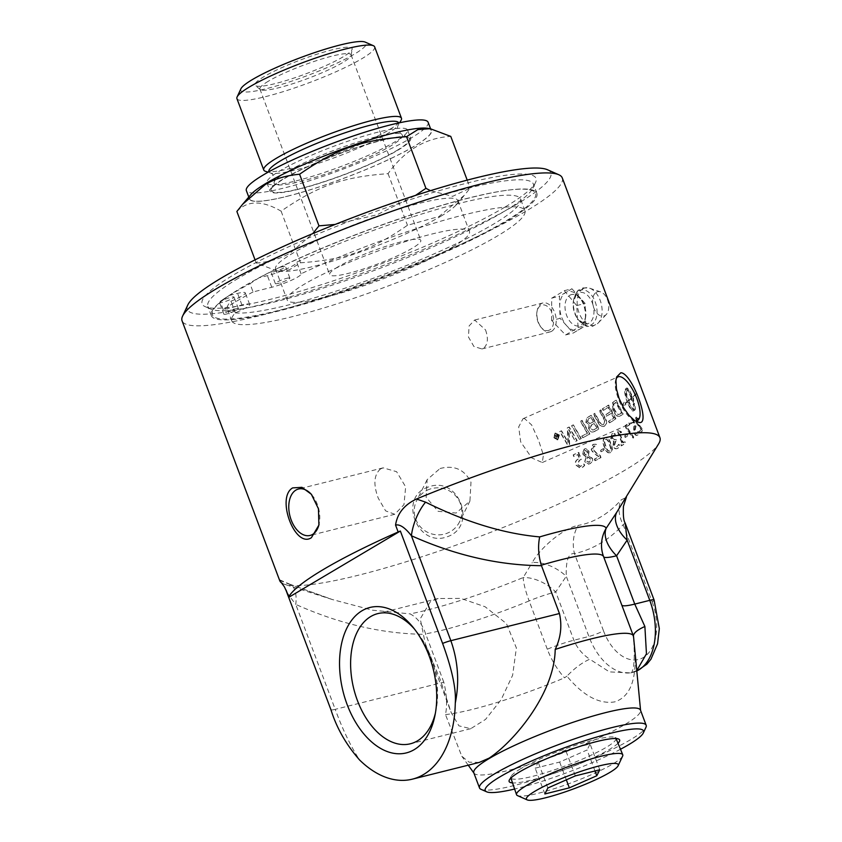 <?xml version="1.0" encoding="UTF-8"?>
<svg xmlns="http://www.w3.org/2000/svg" width="842" height="842" viewBox="0 0 842 842"><rect width="100%" height="100%" fill="white"/><g stroke="black" fill="none" stroke-linecap="round" stroke-linejoin="round"><path stroke-width="0.63" stroke-dasharray="4.21 3.16" d="M299.268 189.092A75.117 10.746 -20.6 0 1 270.029 191.134A75.117 10.746 -20.6 0 1 336.568 154.644A75.117 10.746 -20.6 0 1 410.664 138.267A75.117 10.746 -20.6 0 1 374.153 162.348A75.117 10.746 -20.6 0 1 299.268 189.092M296.163 180.851A75.117 10.746 159.4 0 0 371.059 154.097A75.117 10.746 159.4 0 0 407.56 130.026A75.117 10.746 159.4 0 0 333.464 146.392A75.117 10.746 159.4 0 0 266.935 182.882A75.117 10.746 159.4 0 0 296.163 180.851M287.248 196.239A97.093 13.893 159.4 0 0 384.047 161.664A97.093 13.893 159.4 0 0 431.241 130.542A97.093 13.893 159.4 0 0 335.463 151.697A97.093 13.893 159.4 0 0 249.464 198.859A97.093 13.893 159.4 0 0 287.248 196.239M428.136 122.29A97.093 13.893 -20.6 0 1 380.942 153.412A97.093 13.893 -20.6 0 1 284.143 187.987A97.093 13.893 -20.6 0 1 246.359 190.618M430.42 601.609L420.253 618.796L425.242 643.551L440.313 679.747L451.238 712.711L458.901 725.836L470.71 728.698L485.571 719.384L501.064 699.807L512.62 675.273L516.378 647.94L506.431 623.575L485.087 606.745L460.806 598.399L438.145 598.515L430.42 601.609M435.388 713.174A67.097 41.584 -104 0 0 435.945 710.659A67.097 41.584 -104 0 0 415.98 630.795A67.097 41.584 -104 0 0 414.285 628.848M524.377 418.442L522.998 418.748L518.683 426.915L520.682 441.903L531.839 457.974L542.29 462.521L543.416 455.09L538.501 440.082L531.597 424.884L524.377 418.442M634.942 420.821A23.923 8.578 -113.8 0 1 633.542 420.316A23.923 8.578 -113.8 0 1 619.796 402.234A23.923 8.578 -113.8 0 1 615.723 379.889A23.923 8.578 -113.8 0 1 616.207 378.679M440.04 468.52C454.196 464.879 464.51 469.447 470.994 482.245L469.92 501.095L456.101 513.052L438.072 511.294L426.147 497.306L427.115 479.698L440.04 468.52M429.704 489.191A23.923 23.408 26.6 0 0 420.39 526.839A23.923 23.408 26.6 0 0 459.437 522.051A23.923 23.408 26.6 0 0 429.704 489.191M380.542 468.91C373.901 474.741 373.153 484.508 378.279 498.222L385.625 510.873L394.761 514.262L403.95 504.716L405.665 486.876L396.603 471.688L383.152 467.847L380.542 468.91M311.708 494.728A23.923 14.83 76 0 1 312.077 495.159A23.923 14.83 76 0 1 319.202 523.64A23.923 14.83 76 0 1 319.044 524.334M253.074 291.942A186.124 26.628 -20.6 0 0 223.235 309.656L241.949 304.983A19.787 2.831 -20.6 0 1 249.642 304.446A19.787 2.831 -20.6 0 1 235.381 312.782A156.591 22.408 159.4 0 0 231.75 320.834A156.591 22.408 159.4 0 0 386.204 286.712A156.591 22.408 159.4 0 0 524.903 210.647A156.591 22.408 159.4 0 0 301.068 273.776A19.787 2.831 -20.6 0 1 301.12 273.871A19.787 2.831 -20.6 0 1 291.511 280.218A19.787 2.831 -20.6 0 1 271.777 287.259L253.074 291.942L249.969 283.691L258.262 278.292A173.884 24.881 -20.6 0 1 272.608 270.935A173.884 24.881 -20.6 0 1 275.439 269.535L271.219 271.503A7.778 1.116 159.4 0 0 270.966 271.977A7.778 1.116 159.4 0 0 278.639 270.282A7.778 1.116 159.4 0 0 285.522 266.504A7.778 1.116 159.4 0 0 282.491 266.714A7.778 1.116 159.4 0 0 278.102 268.103A172.631 24.702 -20.6 0 1 505.326 190.524A172.631 24.702 -20.6 0 1 399.308 270.861A172.631 24.702 -20.6 0 1 219.815 302.71A7.778 1.116 159.4 0 0 228.066 300.499A7.778 1.116 159.4 0 0 234.034 297.068A7.778 1.116 159.4 0 0 231.013 297.279A7.778 1.116 159.4 0 0 222.688 300.32A172.631 24.702 -20.6 0 1 229.277 295.458L228.424 296.016A173.884 24.881 -20.6 0 1 232.318 293.395A173.884 24.881 -20.6 0 1 241.696 287.564A173.884 24.881 -20.6 0 1 258.262 278.292L259.115 277.744A172.631 24.702 -20.6 0 1 271.219 271.503M452.459 247.19A97.377 13.935 159.4 0 0 469.468 231.476A97.377 13.935 159.4 0 0 403.96 242.064A97.377 13.935 159.4 0 0 304.194 284.28A97.377 13.935 159.4 0 0 287.175 299.994A97.377 13.935 159.4 0 0 352.693 289.416A97.377 13.935 159.4 0 0 452.459 247.19M278.102 268.103L275.439 269.535A173.884 24.881 -20.6 0 1 506.4 190.376A173.884 24.881 -20.6 0 1 536.849 193.271A173.884 24.881 -20.6 0 1 382.836 277.744A173.884 24.881 -20.6 0 1 211.321 315.634A173.884 24.881 -20.6 0 1 219.625 302.678A173.884 24.881 -20.6 0 1 220.804 301.689A173.884 24.881 -20.6 0 1 228.424 296.016L220.13 301.415A186.124 26.628 -20.6 0 1 223.477 299.173A186.124 26.628 -20.6 0 1 249.969 283.691M223.235 309.656L220.13 301.415M562.277 177.915A203.09 29.06 -20.6 0 1 526.797 210.689A203.09 29.06 -20.6 0 1 318.718 298.752A203.09 29.06 -20.6 0 1 182.061 320.823M282.417 583.432A203.09 29.06 159.4 0 0 284.596 584.337A203.09 29.06 159.4 0 0 480.056 536.375A203.09 29.06 159.4 0 0 658.707 443.723M559.425 435.03L555.415 433.02L553.878 437.693L557.92 439.703L559.425 435.03L555.11 433.051L553.583 437.735L557.625 439.735L559.12 435.072M557.141 439.934L557.92 439.703L557.141 439.934M586.095 456.564L585.053 461.616L588.769 464.1L590.2 463.584C592.431 462.374 593.136 460.606 592.326 458.258L588.474 455.554L589.137 450.912L585.695 448.607L584.516 449.039L582.632 453.954L586.095 456.564L584.706 461.679L588.421 464.163L589.853 463.647C592.073 462.447 592.779 460.679 591.968 458.332L588.116 455.627L588.779 450.986L585.337 448.681L584.169 449.102L582.285 454.017L585.748 456.627M600.672 450.228L601.241 451.722A203.09 29.06 159.4 0 0 604.303 450.028L603.735 448.533A203.09 29.06 -20.6 0 1 600.672 450.228L600.851 451.807A202.543 28.975 159.4 0 0 603.903 450.123L603.346 448.618A202.543 28.975 -20.6 0 1 600.283 450.312M600.693 451.123L601.241 451.722L600.693 451.123M604.282 449.133L603.346 448.618L603.893 449.228M605.019 437.945C602.883 439.261 602.777 442.26 604.693 446.976C606.314 451.67 608.313 453.501 610.703 452.48C612.787 451.196 612.85 448.197 610.913 443.481C609.313 438.798 607.345 436.945 605.019 437.945L604.609 438.05C602.483 439.356 602.377 442.355 604.293 447.07C605.914 451.765 607.913 453.596 610.303 452.575C612.366 451.291 612.439 448.291 610.503 443.587C608.903 438.892 606.935 437.051 604.609 438.05L605.019 437.945M609.924 452.796L610.703 452.48L609.924 452.796M621.017 444.25L621.585 445.765A203.09 29.06 159.4 0 0 625.543 443.271L624.964 441.755A203.09 29.06 -20.6 0 1 623.417 442.745L619.354 431.925L621.407 432.641L621.533 431.851L618.07 430.283L617.712 430.883L622.417 443.376A203.09 29.06 -20.6 0 1 621.017 444.25L621.143 445.881A202.543 28.975 159.4 0 0 625.09 443.397L624.522 441.882A202.543 28.975 -20.6 0 1 622.975 442.86L618.912 432.041L620.954 432.767L621.08 431.967L617.628 430.399L617.27 430.999L621.975 443.492A202.543 28.975 -20.6 0 1 620.575 444.365M621.143 445.881L621.091 445.144L621.554 445.776M625.459 442.387L624.522 441.882L625.459 442.387M621.407 432.641L621.533 431.851L621.407 432.641M618.565 430.136L617.628 430.399L618.565 430.136M625.522 425.547L626.143 427.694L632.9 437.882L633.742 437.124L626.816 426.747A203.09 29.06 159.4 0 0 629.827 424.631L629.206 422.968A203.09 29.06 -20.6 0 1 625.522 425.547L625.68 427.831L633.1 438.093L633.268 437.261L626.353 426.873A202.543 28.975 159.4 0 0 629.353 424.768L628.732 423.105A202.543 28.975 -20.6 0 1 625.059 425.673M632.9 437.882L633.563 437.956L632.9 437.882M629.69 423.673L628.732 423.105L629.69 423.673M639.604 431.272L640.204 432.883A203.09 29.06 159.4 0 0 642.814 430.704L642.109 428.631L637.026 421.842L637.205 418.716L636.468 419.011L637.973 419.284L637.762 418.348L635.773 417.39L635.752 422.231L641.194 429.694A202.543 28.975 -20.6 0 1 639.11 431.42L639.709 433.03A202.543 28.975 159.4 0 0 642.32 430.862L641.604 428.788L636.541 422L636.468 419.011L638.468 419.127L638.257 418.19L636.257 417.243L636.247 422.084L641.688 429.546A203.09 29.06 -20.6 0 1 639.604 431.272L639.11 431.42M639.752 432.188L640.183 432.893M636.573 417.064L635.773 417.39L636.573 417.064M579.822 439.292A203.09 29.06 159.4 0 0 581.306 438.535L573.402 424.894A203.09 29.06 -20.6 0 1 571.897 425.663L579.475 439.356A202.543 28.975 159.4 0 0 580.948 438.598L573.055 424.957A202.543 28.975 -20.6 0 1 571.55 425.726L579.475 439.356M594.315 431.609A203.09 29.06 159.4 0 0 599.167 428.904L591.568 415.201A203.09 29.06 -20.6 0 1 588.411 416.948L587.137 417.769L586.221 422.389L589.463 424.936L588.937 428.873C590.242 431.62 592.042 432.535 594.315 431.609L593.926 431.693A202.543 28.975 159.4 0 0 598.767 428.999L591.179 415.295A202.543 28.975 -20.6 0 1 588.021 417.032L586.758 417.853L585.843 422.473L589.074 425.021L588.558 428.957C589.863 431.704 591.652 432.62 593.926 431.693L594.315 431.609M609.766 422.716A203.09 29.06 159.4 0 0 615.955 418.874L608.745 405.076A203.09 29.06 -20.6 0 1 602.746 408.759L603.577 410.317A203.09 29.06 159.4 0 0 608.503 407.307L610.766 411.601A203.09 29.06 -20.6 0 1 605.977 414.548L606.808 416.106A203.09 29.06 159.4 0 0 611.587 413.169L614.102 417.958A203.09 29.06 -20.6 0 1 608.934 421.158L609.334 422.831A202.543 28.975 159.4 0 0 615.502 418.99L608.303 405.191A202.543 28.975 -20.6 0 1 602.314 408.865L603.156 410.433A202.543 28.975 159.4 0 0 608.071 407.423L610.324 411.717A202.543 28.975 -20.6 0 1 605.545 414.653L606.387 416.222A202.543 28.975 159.4 0 0 611.145 413.285L613.65 418.085A202.543 28.975 -20.6 0 1 608.503 421.263L609.334 422.831M620.712 415.748A203.09 29.06 159.4 0 0 623.175 414.053L616.197 400.192A203.09 29.06 -20.6 0 1 614.071 401.623L612.955 402.655L613.229 409.728C615.376 414.485 617.46 416.674 619.459 416.295L620.249 415.874A202.543 28.975 159.4 0 0 622.712 414.19L615.734 400.329A202.543 28.975 -20.6 0 1 613.618 401.75L612.502 402.781L612.776 409.854C614.923 414.611 616.997 416.801 618.996 416.422L620.249 415.874M635.994 394.235L635.836 393.93A203.09 29.06 -20.6 0 1 632.616 397.192C630.058 390.751 628.09 387.72 626.701 388.099A203.09 29.06 -20.6 0 1 625.68 388.983C624.638 390.656 625.269 394.835 627.553 401.508A203.09 29.06 -20.6 0 1 625.48 403.118L624.711 401.918L622.459 405.56L626.427 404.602L625.669 403.402A203.09 29.06 159.4 0 0 627.679 401.844C630.311 408.265 632.384 411.264 633.9 410.843A203.09 29.06 159.4 0 0 634.921 409.97C635.594 409.212 635.468 406.991 634.563 403.307A203.09 29.06 -20.6 0 1 633.616 404.149L634.279 410.043C632.71 409.18 630.89 406.149 628.806 400.939A203.09 29.06 159.4 0 0 631.816 398.371L632.153 399.297A203.09 29.06 -20.6 0 1 631.7 399.697L633.9 402.96L633.489 398.055A203.09 29.06 -20.6 0 1 633.079 398.455L632.742 397.529A203.09 29.06 159.4 0 0 635.994 394.235L635.331 394.098A202.543 28.975 -20.6 0 1 632.11 397.35C629.553 390.909 627.585 387.878 626.206 388.257A202.543 28.975 -20.6 0 1 625.185 389.13C624.154 390.814 624.785 394.982 627.069 401.655A202.543 28.975 -20.6 0 1 624.996 403.255L624.238 402.066L621.985 405.697L625.943 404.749L625.185 403.55A202.543 28.975 159.4 0 0 627.195 401.992C629.827 408.412 631.9 411.412 633.405 411.001A202.543 28.975 159.4 0 0 634.426 410.128C635.089 409.37 634.973 407.16 634.058 403.465A202.543 28.975 -20.6 0 1 633.121 404.307L633.784 410.191C632.216 409.338 630.395 406.297 628.321 401.087A202.543 28.975 159.4 0 0 631.321 398.529L631.647 399.455A202.543 28.975 -20.6 0 1 631.195 399.855L633.405 403.118L632.995 398.224A202.543 28.975 -20.6 0 1 632.574 398.613L632.237 397.687A202.543 28.975 159.4 0 0 635.489 394.403M626.89 387.994L626.206 388.257L626.89 387.994M604.924 417.369L600.883 409.865A203.09 29.06 -20.6 0 1 599.693 410.57L605.019 420.611L603.609 424.526C602.272 425.642 600.641 424.442 598.746 420.916L594.599 413.369A202.543 28.975 -20.6 0 1 593.336 414.085L597.767 422.137C599.82 426.041 601.946 427.399 604.167 426.199C606.208 424.778 606.735 422.716 605.745 420.011L600.462 409.97A202.543 28.975 -20.6 0 1 599.272 410.675L604.598 420.716L604.03 424.431C602.683 425.547 601.051 424.336 599.157 420.821L595.01 413.264A203.09 29.06 -20.6 0 1 593.736 413.99L598.178 422.031C600.22 425.947 602.356 427.304 604.588 426.105C606.629 424.673 607.166 422.61 606.177 419.905L604.493 417.474M603.725 426.452L604.588 426.105L603.725 426.452M582.948 437.682A203.09 29.06 159.4 0 0 589.863 434.019L582.096 420.358A203.09 29.06 -20.6 0 1 580.675 421.105L587.59 433.22A203.09 29.06 -20.6 0 1 582.054 436.124L582.59 437.745A202.543 28.975 159.4 0 0 589.484 434.104L581.727 420.432A202.543 28.975 -20.6 0 1 580.317 421.179L587.211 433.293A202.543 28.975 -20.6 0 1 581.696 436.198L582.59 437.745M575.707 441.387A203.09 29.06 159.4 0 0 577.202 440.629L569.234 427.01A203.09 29.06 -20.6 0 1 567.603 427.831L568.308 442.408L561.561 430.82A203.09 29.06 -20.6 0 1 559.993 431.578L568.066 445.197A203.09 29.06 159.4 0 0 569.655 444.418L568.929 429.525L575.37 441.45A202.543 28.975 159.4 0 0 576.854 440.692L568.897 427.062A202.543 28.975 -20.6 0 1 567.266 427.883L567.982 442.46L561.246 430.862A202.543 28.975 -20.6 0 1 559.688 431.63L567.74 445.25A202.543 28.975 159.4 0 0 569.329 444.46L568.592 429.578L575.37 441.45M634.352 426.273L634.005 431.767C635.268 434.809 636.573 435.872 637.91 434.956L638.247 431.546L636.51 433.714L634.405 431.483L635.552 426.326L632.868 420.011A202.543 28.975 -20.6 0 1 630.426 421.863L631.047 423.515A202.543 28.975 159.4 0 0 633.026 422.021L634.531 426.01L633.868 426.42L633.531 431.904C634.794 434.956 636.089 436.019 637.426 435.103L637.762 431.693L636.868 433.535L634.879 431.336L636.036 426.178L633.352 419.863A203.09 29.06 -20.6 0 1 630.911 421.716L631.521 423.368A203.09 29.06 159.4 0 0 633.51 421.874L635.005 425.873L633.868 426.42M638.657 432.22L638.268 431.536M633.868 420.39L632.868 420.011L633.868 420.39M631.047 423.515L630.574 422.8L631.5 423.379M624.953 435.83L625.511 437.335A203.09 29.06 159.4 0 0 627.753 435.851L627.195 434.346A203.09 29.06 -20.6 0 1 624.953 435.83L625.059 437.461A202.543 28.975 159.4 0 0 627.29 435.977L626.732 434.483A202.543 28.975 -20.6 0 1 624.501 435.956M625.038 436.714L625.511 437.335L625.038 436.714M627.669 434.977L627.195 434.346L627.206 435.103M614.06 441.187L613.355 445.734C614.449 448.428 615.976 449.27 617.912 448.26C619.712 446.555 620.207 445.45 619.407 444.944L618.965 444.355L616.355 447.06L614.155 445.355L615.302 441.418A202.543 28.975 159.4 0 0 616.102 440.934L615.555 439.44A202.543 28.975 -20.6 0 1 614.849 439.861L612.46 438.177L613.408 434.998L612.576 435.282L614.849 435.388L614.744 434.535C614.997 433.63 614.007 433.398 611.776 433.862L610.755 438.745L613.639 441.303L612.934 445.839C614.029 448.523 615.544 449.375 617.491 448.376C619.28 446.67 619.765 445.565 618.965 445.06L618.533 444.46L616.87 446.839L614.586 445.25L615.734 441.313A203.09 29.06 159.4 0 0 616.533 440.829L615.986 439.324A203.09 29.06 -20.6 0 1 615.281 439.756L612.039 438.282L612.576 435.282L615.281 435.272L615.176 434.419C615.428 433.514 614.439 433.293 612.208 433.746L611.176 438.64L613.639 441.303M617.07 448.628L617.912 448.26L617.07 448.628M618.533 444.46L618.965 445.06L618.996 444.344M616.512 439.903L615.555 439.44L616.512 439.903M612.892 433.451L611.776 433.862L612.892 433.451M594.841 458.985L595.431 460.595A203.09 29.06 159.4 0 0 600.977 457.638L600.335 455.543L597.262 453.691L593.052 449.344L594.536 445.871L593.515 446.197L596.262 446.134L596.178 445.165C596.504 444.271 595.357 444.081 592.726 444.608L591.189 449.849L596.389 455.227L598.841 456.722A202.543 28.975 -20.6 0 1 594.473 459.058L595.062 460.669A202.543 28.975 159.4 0 0 600.588 457.722L599.946 455.627L596.883 453.764L592.684 449.428L593.515 446.197L596.641 446.06L596.557 445.081C596.894 444.187 595.736 443.997 593.105 444.523L591.558 449.775C591.842 451.428 593.578 453.217 596.768 455.143L599.22 456.648A203.09 29.06 -20.6 0 1 594.841 458.985L594.473 459.058M594.82 459.942L595.431 460.595L594.463 460.016M593.957 444.208L592.726 444.608L593.957 444.208M578.286 459.079C575.854 460.427 575.118 462.405 576.086 465.016L580.643 468.184L582.075 467.71C584.485 466.005 585.232 464.963 584.306 464.595L583.769 463.953L580.538 466.468L577.749 464.405L579.559 460.216L581.212 459.553L581.401 458.627L578.443 452.386A203.09 29.06 -20.6 0 1 573.497 454.848L574.107 456.501A203.09 29.06 159.4 0 0 578.107 454.512L579.601 458.511L577.959 459.132C575.539 460.479 574.802 462.458 575.77 465.068L580.327 468.236L581.748 467.763C584.148 466.058 584.895 465.026 583.969 464.658L583.432 464.016L580.212 466.521L577.423 464.458L579.233 460.279L580.875 459.606L581.064 458.69L578.107 452.438A202.543 28.975 -20.6 0 1 573.17 454.901L573.781 456.553A202.543 28.975 159.4 0 0 577.77 454.575L579.275 458.564L577.959 459.132M584.306 464.595L583.769 463.953L583.969 464.658M579.222 452.838L578.107 452.438L579.222 452.838M573.476 455.838L574.107 456.501L573.476 455.838M428.41 487.002C397.645 496.643 416.948 548.016 447.123 536.807C478.214 526.524 458.901 475.151 428.41 487.002M551.626 320.455L551.721 298.142A203.09 29.06 159.4 0 0 564.266 290.69L576.717 305.562L578.096 327.496A203.09 29.06 -20.6 0 1 565.561 334.948L551.626 320.455L560.046 318.35L559.719 307.288A19.861 12.314 76 0 1 565.677 292.5A19.861 12.314 76 0 1 578.538 296.11L585.137 303.446L585.779 325.58L573.234 333.032L560.046 318.35M235.371 308.877A7.778 1.116 -20.6 0 1 238.402 308.667A7.778 1.116 -20.6 0 1 231.518 312.445A7.778 1.116 -20.6 0 1 223.846 314.14A7.778 1.116 -20.6 0 1 227.624 311.645A7.778 1.116 -20.6 0 1 235.371 308.877M286.859 278.313A7.778 1.116 -20.6 0 1 289.88 278.102A7.778 1.116 -20.6 0 1 282.996 281.881A7.778 1.116 -20.6 0 1 275.323 283.575A7.778 1.116 -20.6 0 1 279.102 281.081A7.778 1.116 -20.6 0 1 286.859 278.313M520.619 768.788A56.172 8.041 159.4 0 0 510.947 776.566A56.172 8.041 159.4 0 0 510.799 777.819A56.172 8.041 159.4 0 0 548.489 771.788A56.172 8.041 159.4 0 0 606.156 747.391A56.172 8.041 159.4 0 0 615.955 738.297A56.172 8.041 159.4 0 0 615.007 737.445A56.172 8.041 159.4 0 0 574.476 745.644A56.172 8.041 159.4 0 0 520.619 768.788M618.007 743.265A59.024 8.441 -20.6 0 1 609.313 749.496A59.024 8.441 -20.6 0 1 557.025 772.367A59.024 8.441 -20.6 0 1 512.525 782.913M557.036 435.872A202.543 28.975 -20.6 0 1 556.457 436.145L555.52 435.945L556.078 435.04A202.543 28.975 159.4 0 0 556.625 434.777L557.341 435.83A203.09 29.06 -20.6 0 1 556.751 436.103L555.815 435.914L556.383 434.998A203.09 29.06 159.4 0 0 556.93 434.735L557.341 435.83M556.457 436.145L555.52 435.945L556.457 436.145M557.804 437.893A202.543 28.975 159.4 0 0 558.278 437.661L556.93 434.062A202.543 28.975 -20.6 0 1 555.909 434.556L554.994 436.145L556.225 436.745L555.773 438.861A202.543 28.975 159.4 0 0 556.362 438.577L556.941 436.493A202.543 28.975 159.4 0 0 557.225 436.356L558.099 437.851A203.09 29.06 159.4 0 0 558.583 437.619L557.225 434.019A203.09 29.06 -20.6 0 1 556.204 434.514L555.288 436.103L556.53 436.703L556.067 438.829A203.09 29.06 159.4 0 0 556.667 438.535L557.246 436.461A203.09 29.06 159.4 0 0 557.53 436.324L558.099 437.851M555.994 436.809L556.53 436.703L555.994 436.809M554.057 437.514L555.32 433.609L556.246 433.377L558.972 435.251L557.72 439.145L556.773 439.377L554.057 437.514L555.615 433.567L558.667 435.293L557.415 439.187M557.72 439.145L554.341 437.472M584.832 450.523L587.369 451.607L586.537 455.375L583.769 453.47L584.832 450.523L585.853 450.207L585.179 450.459L587.716 451.544L586.885 455.301L584.116 453.406L585.179 450.459M587.337 456.901L590.505 458.89L588.684 462.468L589.547 462.163L586.59 461.069L587.684 456.827L590.863 458.816L589.547 462.163L586.242 461.132L587.684 456.827M609.64 451.07L610.05 450.975C608.513 451.48 607.156 449.954 605.987 446.397C604.43 442.345 604.324 440.04 605.672 439.461L605.261 439.566C606.787 439.061 608.124 440.598 609.271 444.155C610.85 448.197 610.966 450.502 609.64 451.07C608.103 451.575 606.756 450.049 605.587 446.481C604.03 442.439 603.914 440.134 605.261 439.566L605.672 439.461C607.198 438.966 608.534 440.492 609.682 444.05C611.26 448.102 611.376 450.407 610.05 450.975L609.64 451.07M639.257 432.335L639.709 433.03M593.136 421.874A202.543 28.975 -20.6 0 1 591.031 423.042L589.695 423.579L587.169 421.895L588.516 418.8A202.543 28.975 159.4 0 0 590.737 417.579L593.536 421.779A203.09 29.06 -20.6 0 1 591.421 422.947L590.074 423.494L587.548 421.81L588.905 418.716A203.09 29.06 159.4 0 0 591.126 417.485L593.536 421.779M596.62 428.168A202.543 28.975 -20.6 0 1 594.305 429.452L593.021 430.052L589.958 428.21L591.379 424.884A202.543 28.975 159.4 0 0 593.999 423.431L597.02 428.073A203.09 29.06 -20.6 0 1 594.705 429.357L592.831 430.094L590.347 428.136L591.768 424.8A203.09 29.06 159.4 0 0 594.399 423.337L597.02 428.073M621.028 413.233A202.543 28.975 -20.6 0 1 619.933 413.98L618.481 414.59L616.544 413.696L613.765 409.107L613.355 404.328L614.355 403.371A202.543 28.975 159.4 0 0 615.607 402.529L621.491 413.106A203.09 29.06 -20.6 0 1 620.396 413.843L618.933 414.464L616.997 413.569L614.218 408.98L613.807 404.202L614.818 403.234A203.09 29.06 159.4 0 0 616.07 402.402L621.491 413.106M631.195 398.192A202.543 28.975 -20.6 0 1 628.195 400.75C626.301 395.403 625.511 391.498 625.838 389.057C627.364 389.93 629.153 392.972 631.195 398.192L631.689 398.034A203.09 29.06 -20.6 0 1 628.69 400.603C626.795 395.256 626.006 391.351 626.332 388.899C627.869 389.772 629.648 392.814 631.689 398.034M638.173 432.367L637.762 431.693M187.798 304.972A194.197 27.786 159.4 0 0 305.425 292.258A194.197 27.786 159.4 0 0 516.914 204.143A194.197 27.786 159.4 0 0 547.521 169.758M504.842 207.164A178.336 25.513 -20.6 0 1 333.885 280.649A178.336 25.513 -20.6 0 1 205.195 306.667A178.336 25.513 -20.6 0 1 360.092 217.236A178.336 25.513 -20.6 0 1 535.544 182.493A178.336 25.513 -20.6 0 1 504.842 207.164M620.48 749.264A84.579 12.104 -20.6 0 1 514.62 789.049M481.024 789.333A89.031 12.735 159.4 0 0 545.269 776.345A89.031 12.735 159.4 0 0 630.616 739.655A89.031 12.735 159.4 0 0 645.94 727.341M473.804 772.788A89.031 12.735 159.4 0 0 474.035 773.23A89.031 12.735 159.4 0 0 535.259 762.61A89.031 12.735 159.4 0 0 624.922 724.509A89.031 12.735 159.4 0 0 640.583 710.627A89.031 12.735 159.4 0 0 640.478 710.143M238.244 278.365A173.884 24.881 159.4 0 0 207.858 306.425A173.884 24.881 159.4 0 0 210.837 309.151A173.884 24.881 159.4 0 0 336.316 283.786A173.884 24.881 159.4 0 0 503 212.131A173.884 24.881 159.4 0 0 532.944 188.082A173.884 24.881 159.4 0 0 533.386 184.072A173.884 24.881 159.4 0 0 416.39 202.975A173.884 24.881 159.4 0 0 238.244 278.365M479.245 762.431L469.078 762.157L461.816 756.253L445.481 714.584C447.355 705.143 446.786 694.345 443.797 682.188L335.211 709.343C342.694 729.656 350.819 746.528 359.566 759.958M222.688 300.32L219.625 302.678M633.363 635.878L633.489 637.331C638.52 674.789 632.237 696.302 614.671 701.891C599.283 704.344 583.495 695.924 567.308 676.631L566.95 676.137C574.581 668.19 582.19 662.549 589.768 659.202L609.44 671.905L630.774 672.905L636.773 670.558M627.974 621.533L633.542 636.826A108.502 15.524 159.4 0 0 633.531 636.552M625.164 523.061L623.164 524.703C609.019 539.89 592.789 549.531 574.465 553.615C568.508 552.826 565.782 560.383 566.277 576.286L555.731 591.926A33.385 4.778 159.4 0 0 529.134 600.914A33.385 7.073 -112.4 0 1 523.187 577.559A33.385 20.05 35 0 1 555.731 591.926L573.886 640.236C577.033 647.961 582.327 654.287 589.768 659.202M654.097 600.03A11.125 1.589 -20.6 0 1 652.15 601.83L623.164 524.703A33.385 24.323 -136.9 0 1 621.207 499.874L626.311 497.338M566.95 676.137L564.508 677.821C557.236 669.569 551.499 660.044 547.289 649.224A33.385 4.778 159.4 0 1 573.886 640.236L588.895 636.478A11.125 1.589 159.4 0 0 603.461 630.742L574.465 553.615A33.385 26.197 -102.8 0 1 578.191 525.419C593.957 522.619 608.303 514.104 621.207 499.874M636.805 670.969A55.646 34.49 76 0 1 632.837 672.39A55.646 34.49 76 0 1 588.895 636.478L566.277 576.286A33.385 19.861 -146.9 0 0 532.26 562.54C540.869 546.763 564.656 527.671 578.191 525.419M443.797 682.188L425.652 633.868C422.284 624.122 417.095 617.46 410.065 613.881A120.88 17.293 159.4 0 0 523.187 577.559L532.26 562.54M279.607 580.285L288.111 583.769A33.385 15.04 111.5 0 1 289.732 584.18A33.385 15.04 111.5 0 1 289.753 584.19A33.385 15.04 111.5 0 1 295.763 604.398C289.406 596.262 286.185 591.484 286.091 590.084M288.111 583.769L332.316 599.536L372.417 610.187L410.065 613.881M445.481 714.584A108.502 15.524 159.4 0 0 564.508 677.821M594.989 770.967L587.095 749.98L559.646 762.073L535.196 768.188L538.185 762.21L565.624 750.117L590.084 744.002L587.095 749.98M566.329 779.85L559.646 762.073M599.767 769.777L590.084 744.002M575.318 775.892L565.624 750.117M547.868 787.986L538.185 762.21M544.879 793.964L535.196 768.188M622.617 756.105A56.74 8.115 -20.6 0 1 612.85 763.957A56.74 8.115 -20.6 0 1 558.457 787.333A56.74 8.115 -20.6 0 1 517.514 795.616M229.277 295.458L237.581 293.384A19.787 2.831 -20.6 0 1 245.285 292.848A19.787 2.831 -20.6 0 1 231.024 301.183A156.591 22.408 159.4 0 0 227.393 309.235A156.591 22.408 159.4 0 0 381.847 275.113A156.591 22.408 159.4 0 0 520.545 199.049A156.591 22.408 159.4 0 0 296.71 262.178A19.787 2.831 -20.6 0 1 296.763 262.272A19.787 2.831 -20.6 0 1 287.154 268.619A19.787 2.831 -20.6 0 1 267.419 275.66L259.115 277.744M301.068 273.776L296.71 262.178M235.381 312.782L231.024 301.183M578.096 327.496L585.779 325.58M576.717 305.562L585.137 303.446M565.561 334.948L573.234 333.032M571.95 288.774L578.538 296.11A19.861 12.314 76 0 1 579.064 296.721A19.861 12.314 76 0 1 585.453 314.519A19.861 12.314 76 0 1 584.979 320.36A19.861 12.314 76 0 1 579.507 329.306A19.861 12.314 76 0 1 566.645 325.686A19.861 12.314 76 0 1 559.719 307.288L559.404 296.226L571.95 288.774L564.266 290.69M551.721 298.142L559.404 296.226M596.315 292.279A12.525 7.757 76 0 1 600.62 291.89A12.525 7.757 76 0 1 608.208 301.994A12.525 7.757 76 0 1 606.272 314.476A12.525 7.757 76 0 1 605.04 315.476A12.525 7.757 76 0 1 593.831 307.94A12.525 7.757 76 0 1 596.315 292.279M427.368 128.268A97.377 13.935 -20.6 0 1 414.485 146.161A97.377 13.935 -20.6 0 1 303.867 191.723A97.377 13.935 -20.6 0 1 250.874 194.607M338.158 266.756A48.689 6.968 159.4 0 0 329.654 274.618A48.689 6.968 159.4 0 0 377.679 264.009A48.689 6.968 159.4 0 0 420.8 240.359A48.689 6.968 159.4 0 0 388.036 245.654A48.689 6.968 159.4 0 0 338.158 266.756M236.876 211.468C247.464 200.301 262.209 200.207 281.112 211.174C317.844 185.756 343.01 176.936 388.067 173.652C404.802 150.171 425.705 137.762 450.775 136.415M430.472 190.671L452.638 196.344L470.173 188.04L464.458 195.186L439.008 216.51L407.465 225.277C370.733 250.695 345.578 259.515 300.52 262.799L289.143 269.935L276.829 270.819L256.273 263.093C269.998 261.841 281.481 258.368 290.722 252.695L312.74 233.613M335.19 224.435L376.963 214.805L415.527 195.407M440.829 216.268A97.377 13.935 159.4 0 0 456.175 204.901A97.377 13.935 159.4 0 0 457.848 200.543A97.377 13.935 159.4 0 0 392.33 211.131A97.377 13.935 159.4 0 0 292.563 253.347A97.377 13.935 159.4 0 0 275.555 269.072A97.377 13.935 159.4 0 0 279.681 271.24A97.377 13.935 159.4 0 0 352.335 254.758A97.377 13.935 159.4 0 0 440.829 216.268M255.063 259.873L256.273 263.093M281.112 211.174L300.52 262.799M467.205 180.135L470.173 188.04M388.067 173.652L407.465 225.277M268.409 81.19A48.689 6.968 159.4 0 0 259.894 89.041A48.689 6.968 159.4 0 0 260.262 89.526A48.689 6.968 159.4 0 0 294.5 83.158A48.689 6.968 159.4 0 0 342.536 62.645A48.689 6.968 159.4 0 0 351.093 55.383A48.689 6.968 159.4 0 0 351.04 54.783A48.689 6.968 159.4 0 0 318.287 60.077A48.689 6.968 159.4 0 0 268.409 81.19M343.041 56.877A51.899 7.431 -20.6 0 1 291.837 78.748A51.899 7.431 -20.6 0 1 255.337 85.537A51.899 7.431 -20.6 0 1 300.92 59.803A51.899 7.431 -20.6 0 1 352.167 49.141A51.899 7.431 -20.6 0 1 343.041 56.877M240.896 88.82A67.097 9.599 159.4 0 0 281.544 84.432A67.097 9.599 159.4 0 0 354.619 53.983A67.097 9.599 159.4 0 0 365.196 42.1M236.928 98.63A73.559 10.525 159.4 0 0 286.427 90.631A73.559 10.525 159.4 0 0 361.786 58.74A73.559 10.525 159.4 0 0 374.648 46.868M265.419 171.294A73.559 10.525 159.4 0 0 319.044 160.096A73.559 10.525 159.4 0 0 388.615 130.1A73.559 10.525 159.4 0 0 401.076 120.311M396.582 150.634A73.864 10.567 159.4 0 0 408.423 137.646A73.864 10.567 159.4 0 0 355.419 148.16A73.864 10.567 159.4 0 0 284.112 178.767A73.864 10.567 159.4 0 0 271.313 189.176A73.864 10.567 159.4 0 0 316.613 184.009A73.864 10.567 159.4 0 0 396.582 150.634M485.518 329.885C488.507 338.473 487.834 344.61 483.508 348.293L481.898 348.946L473.888 346.462L468.426 336.958L469.11 325.928L474.667 320.034L485.518 329.885M551.742 331.222A14.914 9.241 -104 0 0 555.152 313.856A14.914 9.241 -104 0 0 542.932 302.952A14.914 9.241 -104 0 0 537.249 310.309A14.914 9.241 -104 0 0 541.69 328.054A14.914 9.241 -104 0 0 550.173 331.874A14.914 9.241 -104 0 0 551.742 331.222M549.752 329.906A13.114 8.125 76 0 1 540.911 327.117A13.114 8.125 76 0 1 537.007 311.508A13.114 8.125 76 0 1 540.617 305.614A13.114 8.125 76 0 1 552.352 313.498A13.114 8.125 76 0 1 549.752 329.906M330.938 709.732A11.125 1.589 159.4 0 0 335.211 709.343L295.763 604.398C339.473 623.985 382.826 633.973 425.82 634.363M547.289 649.224L529.134 600.914A108.502 15.524 -20.6 0 1 425.652 633.868M603.461 630.742A44.51 27.586 -104 0 0 643.309 657.528A44.51 27.586 -104 0 0 652.15 601.83M241.949 304.983L237.581 293.384M271.777 287.259L267.419 275.66M569.834 295.258A16.114 9.988 76 0 1 580.696 298.678A16.114 9.988 76 0 1 584.264 304.951A16.114 9.988 76 0 1 585.495 317.866A16.114 9.988 76 0 1 581.054 325.117A16.114 9.988 76 0 1 566.634 315.424A16.114 9.988 76 0 1 569.834 295.258M592.336 302.941A16.093 9.978 76 0 1 589.137 323.075A16.093 9.978 76 0 1 578.359 319.75A16.093 9.978 76 0 1 573.518 300.373A16.093 9.978 76 0 1 577.928 293.248A16.093 9.978 76 0 1 592.336 302.941M578.833 290.816A18.271 11.325 76 0 1 595.189 301.815A18.271 11.325 76 0 1 591.558 324.675A18.271 11.325 76 0 1 579.328 320.897A18.271 11.325 76 0 1 573.834 298.91A18.271 11.325 76 0 1 578.833 290.816M582.917 288.774A19.282 11.956 76 0 1 589.547 288.175A19.282 11.956 76 0 1 600.178 300.373A19.282 11.956 76 0 1 598.252 322.96A19.282 11.956 76 0 1 596.346 324.507A19.282 11.956 76 0 1 579.086 312.898A19.282 11.956 76 0 1 582.917 288.774M268.872 171.779A69.391 9.925 159.4 0 0 270.44 172.999A69.391 9.925 159.4 0 0 321.023 162.432A69.391 9.925 159.4 0 0 386.657 134.131A69.391 9.925 159.4 0 0 398.413 124.9A69.391 9.925 159.4 0 0 398.782 122.943M375.743 136.941A68.497 9.799 159.4 0 0 286.122 172.231A68.497 9.799 159.4 0 0 274.25 181.883A68.497 9.799 159.4 0 0 316.266 177.083A68.497 9.799 159.4 0 0 390.425 146.14A68.497 9.799 159.4 0 0 401.402 134.089A68.497 9.799 159.4 0 0 375.743 136.941M266.935 182.882L270.029 191.134M407.56 130.026L410.664 138.267M248.779 197.06L249.464 198.859M430.557 128.742L431.241 130.542M438.145 598.515L377.816 613.607M470.71 728.698L410.38 743.781M542.29 462.532L637.289 420.674M522.998 418.737L617.996 376.879M427.115 479.698L416.643 500.653M469.92 501.095L459.437 522.051M383.152 467.847L298.468 489.023M394.761 514.273L310.077 535.449M232.318 293.395L223.477 299.173M510.947 776.566L509.284 780.145M615.007 737.445L618.617 739.044M532.944 188.082L535.544 182.493M210.837 309.151L205.195 306.667M536.849 193.271L533.386 184.072M211.321 315.634L207.858 306.425M415.98 630.795L412.559 626.68M435.945 710.659L434.872 715.889M633.542 420.316L636.668 421.81M615.723 379.889L616.597 376.995M312.077 495.159L311.351 494.286M319.202 523.64L318.897 525.103M630.774 672.905L631.742 672.569L632.837 669.653C634.51 663.412 634.689 652.276 633.373 636.247M627.606 620.543L633.5 636.857M284.438 586.906L284.712 587.432M279.712 579.843L289.753 584.19M289.722 584.18L332.316 599.536M630.805 672.895L636.815 671.074M332.295 599.525L284.596 584.337M468.247 765.178L461.816 756.253M505.326 190.524L506.4 190.376M289.88 278.102L285.522 266.504M275.323 283.575L270.966 271.977M238.402 308.667L234.034 297.068M223.846 314.14L219.562 302.741M301.12 273.871L296.763 262.272M524.903 210.647L520.545 199.049M231.75 320.834L227.393 309.235M249.642 304.446L245.285 292.848M600.62 291.89L589.547 288.175L583.138 287.88L578.801 290.101C577.928 289.722 576.265 292.658 573.834 298.91L573.518 300.373C578.801 293.184 571.971 293.995 580.696 298.678L579.064 296.721M606.272 314.476L598.252 322.96L592.726 326.243L587.863 326.328C587.274 327.075 584.422 325.265 579.328 320.897L578.359 319.75L583.022 322.612L585.495 317.866L584.979 320.36M425.231 643.551L451.228 712.711M456.175 204.901L464.458 195.186M279.681 271.24L276.829 270.819M351.093 55.383L352.167 49.141M260.262 89.526L255.337 85.537M259.894 89.041L329.654 274.618M351.04 54.783L420.8 240.359M408.423 137.646L401.402 134.089C397.624 130.426 396.624 127.363 398.413 124.9L399.655 122.753M271.313 189.176L274.25 181.883C275.629 174.42 270.556 173.063 270.44 172.999L268.093 172.2M275.555 269.072L287.175 299.994M457.848 200.543L469.468 231.476M540.911 327.117L541.69 328.054M537.007 311.508L537.249 310.309M481.898 348.956L550.173 331.874M474.667 320.023L542.932 302.952"/><path stroke-width="1.26" d="M248.779 197.06L246.359 190.618A97.093 13.893 -20.6 0 1 332.358 143.445A97.093 13.893 -20.6 0 1 428.136 122.29L430.557 128.742M414.285 628.848A67.097 41.584 -104 0 0 377.816 613.607A67.097 41.584 -104 0 0 370.743 616.533A67.097 41.584 -104 0 0 355.419 694.703A67.097 41.584 -104 0 0 410.38 743.781A67.097 41.584 -104 0 0 417.464 740.855A67.097 41.584 -104 0 0 435.388 713.174M616.207 378.679A23.923 8.578 -113.8 0 1 617.996 376.879A23.923 8.578 -113.8 0 1 619.312 376.606A23.923 8.578 -113.8 0 1 636.205 397.014A23.923 8.578 -113.8 0 1 637.289 420.674A23.923 8.578 -113.8 0 1 635.973 420.937A23.923 8.578 -113.8 0 1 634.942 420.821M319.044 524.334A23.923 14.83 76 0 1 312.603 534.407A23.923 14.83 76 0 1 310.077 535.449A23.923 14.83 76 0 1 290.479 517.946A23.923 14.83 76 0 1 295.942 490.076A23.923 14.83 76 0 1 298.468 489.023A23.923 14.83 76 0 1 311.708 494.728M288.69 597.357A11.125 1.589 -20.6 0 1 288.638 597.273A11.125 1.589 -20.6 0 1 288.68 596.978A203.09 29.06 -20.6 0 1 323.349 569.508A203.09 29.06 -20.6 0 1 398.15 531.986A11.125 1.589 -20.6 0 1 400.36 531.049L442.597 643.425C452.08 669.39 456.311 689.293 455.28 703.123A105.724 65.518 76 0 1 412.422 779.145A105.724 65.518 76 0 1 359.566 759.958C346.146 744.654 336.611 727.909 330.938 709.732L288.69 597.357L400.36 531.049M311.393 537.701C295.047 548.816 275.734 497.454 292.669 487.897L301.952 487.329L311.351 494.286L318.444 508.778L318.897 525.103L311.393 537.701M284.438 586.906L286.175 590.716L284.428 586.906L279.607 580.275A203.09 29.06 159.4 0 0 279.723 580.633L182.061 320.823A203.09 29.06 -20.6 0 1 182.588 316.139A203.09 29.06 -20.6 0 1 217.552 288.048A203.09 29.06 -20.6 0 1 412.243 204.353A203.09 29.06 -20.6 0 1 558.804 174.736A203.09 29.06 -20.6 0 1 562.277 177.915L659.939 437.714A203.09 29.06 159.4 0 0 416.495 499.001C404.276 504.79 397.298 513.483 395.561 525.082C399.782 524.029 405.065 527.587 411.401 535.733A33.385 15.04 111.5 0 1 425.568 502.148L416.485 499.001M279.723 580.633A203.09 29.06 159.4 0 0 282.417 583.432M636.773 670.558L646.456 653.813L644.877 626.48L634.752 604.093L616.586 555.783A33.385 20.05 35 0 1 606.156 528.302A33.385 33.038 -21.2 0 0 603.598 556.688A33.385 4.778 159.4 0 0 616.586 555.783L627.143 540.143A33.385 19.861 33.1 0 1 616.67 512.42L658.707 443.723A203.09 29.06 159.4 0 0 659.939 437.714M620.796 372.764C631.689 372.543 651.003 423.915 639.52 422.558L634.7 420.663L628.932 415.295L623.417 407.496L619.049 398.329L616.46 388.983L615.944 380.742L616.607 376.995L620.796 372.764M512.525 782.913A59.024 8.441 -20.6 0 1 509.284 780.145A59.024 8.441 -20.6 0 1 519.44 771.977A59.024 8.441 -20.6 0 1 576.033 747.654A59.024 8.441 -20.6 0 1 618.617 739.044A59.024 8.441 -20.6 0 1 618.007 743.265M558.804 174.736L547.521 169.758A194.197 27.786 159.4 0 0 359.292 215.11A194.197 27.786 159.4 0 0 187.798 304.972L182.588 316.139M514.62 789.049A84.579 12.104 -20.6 0 1 486.665 791.817A84.579 12.104 -20.6 0 1 560.119 749.401A84.579 12.104 -20.6 0 1 643.33 732.929A84.579 12.104 -20.6 0 1 628.774 744.623A84.579 12.104 -20.6 0 1 620.48 749.264M643.33 732.929L645.94 727.341A89.031 12.735 159.4 0 0 646.172 725.288A89.031 12.735 159.4 0 0 586.264 734.961A89.031 12.735 159.4 0 0 495.054 773.566A89.031 12.735 159.4 0 0 479.498 787.933A89.031 12.735 159.4 0 0 481.024 789.333L486.665 791.817M646.172 725.288L640.478 710.143A89.031 12.735 159.4 0 0 580.57 719.826A89.031 12.735 159.4 0 0 489.36 758.421A89.031 12.735 159.4 0 0 473.804 772.788L479.498 787.933M362.018 610.755A74.949 46.457 76 0 1 412.559 626.68A74.949 46.457 76 0 1 434.872 715.889A74.949 46.457 76 0 1 414.222 749.633A74.949 46.457 76 0 1 347.125 704.533A74.949 46.457 76 0 1 362.018 610.755M616.67 512.42L606.156 528.302A120.88 17.293 159.4 0 0 539.69 536.901C537.827 545.763 538.364 555.194 541.301 565.203L559.435 613.523C562.203 625.817 560.793 637.783 555.204 649.435C554.552 693.429 514.125 741.57 489.17 758.116L479.245 762.431L412.422 779.145M455.28 703.123C459.543 681.978 458.069 661.159 450.849 640.678L411.401 535.733C455.112 555.32 498.464 565.308 541.469 565.698M539.69 536.901C504.032 533.744 465.994 522.156 425.568 502.148M644.877 626.48C636.805 630.121 632.984 633.51 633.437 636.657M626.385 497.212L623.427 506.41C623.038 515.367 623.617 520.924 625.164 523.061L627.143 540.143L649.761 600.335L634.752 604.093A33.385 4.778 -20.6 0 1 621.764 605.009L627.974 621.533M279.607 580.285L280.533 580.685M640.562 710.374L633.531 636.552A108.502 15.524 159.4 0 0 633.394 635.952A108.502 15.524 159.4 0 0 555.204 649.435M569.339 787.849L544.879 793.964L547.868 787.986L575.318 775.892L599.767 769.777L596.789 775.756L569.339 787.849L566.329 779.85M596.789 775.756L594.989 770.967M534.975 791.217A49.068 7.02 -20.6 0 1 588.4 768.946A49.068 7.02 -20.6 0 1 618.123 765.736A49.068 7.02 -20.6 0 1 609.682 772.524A49.068 7.02 -20.6 0 1 562.645 792.743A49.068 7.02 -20.6 0 1 527.239 799.9A49.068 7.02 -20.6 0 1 534.975 791.217M527.239 799.9L517.514 795.616A56.74 8.115 -20.6 0 1 516.535 794.69A56.74 8.115 -20.6 0 1 526.461 785.565A56.74 8.115 -20.6 0 1 584.474 761A56.74 8.115 -20.6 0 1 622.754 754.769A56.74 8.115 -20.6 0 1 622.617 756.105L618.123 765.736M242.591 204.322L250.874 194.607A97.377 13.935 -20.6 0 1 266.219 183.24A97.377 13.935 -20.6 0 1 354.714 144.75A97.377 13.935 -20.6 0 1 427.368 128.268L430.22 128.689L417.906 129.573L406.528 136.709C361.471 139.993 336.316 148.813 299.584 174.241C285.859 175.494 274.376 178.957 265.135 184.64L242.591 204.322L236.876 211.468L255.063 259.873M467.205 180.135L450.775 136.415L430.22 128.689M415.527 195.407L425.936 188.334L430.472 190.671M312.74 233.613L318.981 225.856L335.19 224.435M299.584 174.241L318.981 225.856M406.528 136.709L425.936 188.334M399.655 122.753L401.076 120.311A73.559 10.525 159.4 0 0 401.466 118.227L374.648 46.868A73.559 10.525 159.4 0 0 373.385 45.71L365.196 42.1A67.097 9.599 159.4 0 0 316.771 51.888A67.097 9.599 159.4 0 0 252.453 79.537A67.097 9.599 159.4 0 0 240.896 88.82L237.118 96.935A73.559 10.525 159.4 0 0 236.928 98.63L263.746 169.989A73.559 10.525 159.4 0 0 265.419 171.294L268.093 172.2M373.385 45.71A73.559 10.525 159.4 0 0 320.297 56.446A73.559 10.525 159.4 0 0 249.779 86.758A73.559 10.525 159.4 0 0 237.118 96.935M401.466 118.227A73.559 10.525 159.4 0 0 351.967 126.216A73.559 10.525 159.4 0 0 276.597 158.117A73.559 10.525 159.4 0 0 263.746 169.989M395.561 525.082L398.15 531.986M288.68 596.978L286.091 590.084M442.597 643.425A11.125 1.589 -20.6 0 1 450.849 640.678L559.435 613.523M541.301 565.203A108.502 15.524 -20.6 0 1 603.598 556.688L621.764 605.009M636.805 670.969A55.646 34.49 76 0 0 649.761 600.335A11.125 1.589 -20.6 0 1 654.097 600.03L659.318 628.627L657.549 643.825L650.961 659.181L646.94 664.127L636.815 671.074M398.782 122.943A69.391 9.925 159.4 0 0 371.775 124.805A69.391 9.925 159.4 0 0 280.996 160.559A69.391 9.925 159.4 0 0 268.872 171.779M623.659 610.04L627.606 620.543M625.164 523.061L654.097 600.03M288.638 597.273L286.185 590.737M473.888 773.019L468.247 765.178M623.68 610.103L633.394 635.952M510.883 778.082L516.535 794.69M616.06 738.539L622.754 754.769"/></g></svg>
